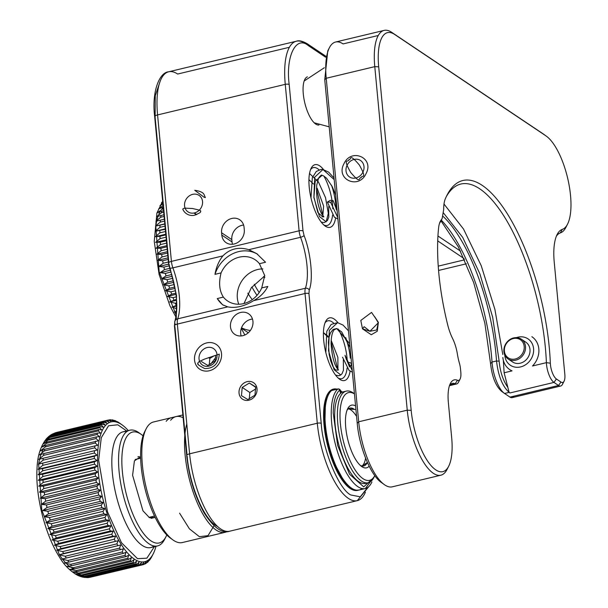 <?xml version="1.0" encoding="UTF-8"?>
<svg xmlns="http://www.w3.org/2000/svg" width="608" height="608" viewBox="0 0 608 608"><rect width="100%" height="100%" fill="white"/><g stroke="black" fill="none" stroke-linecap="round" stroke-linejoin="round"><path stroke-width="0.91" d="M309.525 173.508L318.432 181.974L325.523 197.63L328.297 213.362L326.162 221.806L319.466 216.577L313.888 197.524L314.716 177.179L322.962 169.503L334.187 179.611M337.774 217.558L330.592 202.266L333.161 200.663L330.532 200.336M343.322 359.784L343.452 370.242L342.008 373.76L340.792 374.969L334.104 369.725L328.525 350.672L329.354 330.326L337.6 322.658L343.064 325.098L348.49 330.889M352.237 370.561L345.01 355.323L346.195 359.009M346.408 359.571L350.482 366.328M349.699 343.664L336.748 328.548L333.138 329.414L330.463 332.812L328.981 337.455L328.373 342.296L329.156 354.517L330.661 360.848L332.758 366.221L335.16 369.656L337.22 370.234M337.949 369.436L337.873 357.306L331.178 340.366M328.183 336.323L323.426 332.614M335.57 375.106L338.831 375.767L340.792 374.969L334.104 369.725L328.525 350.672L329.354 330.326L337.6 322.658L331.17 324.421L326.8 331.299L325.827 352.602M345.557 356.995L349.539 366.928L351.128 365.568L351.386 363.614L349.896 362.49L347.844 362.824M355.581 405.946A32.232 11.658 76.5 0 0 347.73 408.66A32.232 11.658 76.5 0 0 347.708 439.212A32.232 11.658 76.5 0 0 361.562 466.442A32.232 11.658 76.5 0 0 361.897 466.67A32.232 11.658 76.5 0 0 369.147 466.169M354.441 393.84A47.105 17.032 76.5 0 0 353.56 393.163A47.105 17.032 76.5 0 0 353.073 392.829A47.105 17.032 76.5 0 0 346.279 391.119A47.105 17.032 76.5 0 0 337.835 424.057A47.105 17.032 76.5 0 0 361.41 481.027A47.105 17.032 76.5 0 0 368.212 482.744A47.105 17.032 76.5 0 0 373.783 477.614L374.802 475.623A45.121 16.317 -103.5 0 1 343.444 441.393A45.121 16.317 -103.5 0 1 354.441 393.87M360.308 465.409A29.754 10.762 76.5 0 0 367.323 462.574M354.616 409.503A29.754 10.762 76.5 0 0 347.077 410.149M338.39 389.021A2.972 1.079 76.5 0 0 337.987 388.93A2.972 1.079 76.5 0 0 337.805 389.029A1.49 1.36 48.3 0 1 339.591 390.108C335.555 393.938 333.435 401.561 333.222 412.992L337.653 445.345L349.577 474.24L363.713 486.871L373.783 477.614A47.105 17.032 76.5 0 0 374.315 476.482M344.964 391.59A47.105 17.032 76.5 0 0 343.581 391.765A47.105 17.032 76.5 0 0 336.232 432.964A47.105 17.032 76.5 0 0 358.72 481.673A47.105 17.032 76.5 0 0 365.514 483.39A47.105 17.032 76.5 0 0 366.829 482.912M363.987 166.546A9.918 8.611 -56.2 0 0 349.744 161.736A9.918 8.611 -56.2 0 0 351.264 177.817A9.918 8.611 -56.2 0 0 363.987 166.546M366.069 173.576C358.864 189.901 335.342 179.542 343.923 163.818C351.128 147.493 374.65 157.852 366.069 173.576M339.591 390.108L340.647 393.338M340.655 392.221A1.49 0.79 0.7 0 1 340.799 392.563A1.49 0.79 0.7 0 1 340.647 392.897M331.907 390.442A2.972 1.079 76.5 0 0 331.694 390.435A2.972 1.079 76.5 0 0 331.504 390.541A1.49 1.36 -131.7 0 0 330.562 391.506M328.221 395.268A50.578 18.293 76.5 0 0 327.765 443.984A50.578 18.293 76.5 0 0 350.238 487.213M366.89 463.364A50.578 18.293 76.5 0 0 366.89 462.817M351.682 408.082A47.105 17.032 -103.5 0 1 352.389 409.366M365.4 463.699A47.105 17.032 -103.5 0 1 365.347 465.166M227.058 531.567A61.986 22.412 -103.5 0 1 225.112 532.304A61.986 22.412 -103.5 0 1 216.159 530.054A61.986 22.412 -103.5 0 1 190.372 483.048A61.986 22.412 -103.5 0 1 186.793 423.989M166.166 421.314A61.986 22.412 -103.5 0 1 171.517 417.666L153.528 421.975A61.986 22.412 76.5 0 0 146.201 428.716A61.986 22.412 76.5 0 0 146.163 487.472A61.986 22.412 76.5 0 0 172.816 539.836A61.986 22.412 76.5 0 0 173.447 540.284A61.986 22.412 76.5 0 0 182.4 542.534L225.112 532.304M183.137 417.764A61.986 22.412 76.5 0 0 176.008 416.594A61.986 22.412 76.5 0 0 170.658 420.242M182.871 414.945L171.517 417.666A61.986 22.412 -103.5 0 1 173.842 417.453M145.532 430.13A59.5 21.516 76.5 0 0 144.826 431.399A59.5 21.516 76.5 0 0 144.788 487.798A59.5 21.516 76.5 0 0 170.369 538.072A59.5 21.516 76.5 0 0 170.985 538.498A59.5 21.516 76.5 0 0 171.578 538.878M214.024 525.73L208.027 535.64L199.394 536.697L189.407 528.823L179.58 513.182M162.617 208.118L162.024 208.764M159.79 212.078L158.832 214.069M157.936 216.425L156.978 219.708M156.659 221.076L155.861 225.492M155.785 226.062L159.167 271.822L176.244 315.37M176.51 313.249L174.374 312.086L176.685 311.083M176.799 308.666L171.95 307.154L176.814 305.224M176.746 302.883L175.294 303.232L169.632 301.918L176.525 299.273M176.297 296.871L172.999 297.662L167.443 296.423L171.676 294.181L175.856 293.178M175.492 290.73L170.84 291.848L165.384 290.7L169.617 288.238L174.838 286.991M174.344 284.521L168.842 285.836L163.491 284.802L167.717 282.135L173.485 280.752M172.854 278.274L167.01 279.672L161.758 278.768L165.992 275.903L171.798 274.512M171.038 272.05L165.368 273.41L160.216 272.65L164.464 269.595L169.776 268.326M168.986 265.871L163.917 267.087L158.863 266.486L163.142 263.264L168.416 262.002M168.173 259.441L162.678 260.756L157.715 260.33L162.032 256.948L167.808 255.565M167.565 253.042L161.652 254.463L156.788 254.228L161.143 250.701L167.208 249.25M166.972 246.787L160.854 248.254L156.074 248.224L160.482 244.576L166.63 243.101M166.402 240.722L160.284 242.189L155.595 242.364L160.056 238.61L166.068 237.173M165.847 234.886L159.957 236.299L155.344 236.694L159.866 232.849L165.528 231.496M165.323 229.322L155.321 231.253L159.919 227.346L165.019 226.123M164.829 224.086L155.526 226.092L160.208 222.133L164.548 221.092M164.365 219.199L155.975 221.236L160.732 217.254L164.107 216.44M163.94 214.715L156.644 216.737L161.485 212.739L163.704 212.215M163.56 210.657L157.533 212.618L163.347 208.43M163.218 207.054L158.635 208.916L163.674 204.972M162.929 204.007L159.95 205.664L162.815 202.753M162.724 201.795L161.462 202.874L162.686 201.415M164.806 223.866L155.526 226.092M165.277 228.866L155.321 231.253M165.786 234.194L155.344 236.694M166.311 239.795L155.595 242.364M166.866 245.64L156.074 248.224M167.436 251.674L156.788 254.228M168.021 257.86L157.715 260.33M168.644 264.146L158.863 266.486M170.43 270.203L160.216 272.65M172.3 276.245L161.758 278.768M173.858 282.317L163.491 284.802M175.096 288.374L165.384 290.7M176.008 294.371L167.443 296.423M176.594 300.253L169.632 301.918M176.829 305.984L171.95 307.154M176.654 311.539L174.374 312.086M257.017 295.336A59.5 21.516 -103.5 0 1 251.94 286.961M259.19 292.532A57.023 20.619 -103.5 0 1 254.266 284.286M264.799 277.529L263.72 276.511M365.598 458.189A29.754 10.762 -103.5 0 1 362.018 466.002L367.422 462.521M355.923 409.534L348.323 408.85A29.754 10.762 -103.5 0 1 350.9 409.967A29.754 10.762 -103.5 0 1 356.174 415.811M38.638 464.124L41.8 510.104L59.379 554.777M59.546 555.036L62.328 558.965M62.989 559.816L65.489 562.719M66.941 564.194L68.94 565.964M71.736 567.918L73.021 568.602M42.879 450.277L41.952 452.071M40.918 454.579L39.946 457.68M39.566 459.184L38.745 463.44M61.826 559.102L120.726 544.996L61.826 559.102L67.845 560.508A74.381 26.896 76.5 0 0 68.917 562.081L123.348 548.864L122.254 551.973A74.381 26.896 76.5 0 0 123.34 553.371L126 552.3L124.99 555.355A74.381 26.896 76.5 0 0 126.069 556.571L128.66 555.271L127.726 558.266A74.381 26.896 76.5 0 0 128.805 559.284L131.32 557.764L130.446 560.675A74.381 26.896 76.5 0 0 131.51 561.488L133.942 559.763L133.129 562.56A74.381 26.896 76.5 0 0 134.178 563.16L136.519 561.237L135.759 563.912A74.381 26.896 76.5 0 0 136.777 564.3L139.027 562.18L138.305 564.726A74.381 26.896 76.5 0 0 139.293 564.893L141.451 562.598L140.76 564.984A74.381 26.896 76.5 0 0 141.702 564.931L143.762 562.476L143.1 564.688A74.381 26.896 76.5 0 0 143.997 564.422L145.95 561.815L145.312 563.844A74.381 26.896 76.5 0 0 146.148 563.358L148.002 560.622L147.372 562.453A74.381 26.896 76.5 0 0 148.139 561.754L149.895 558.904L149.264 560.53A74.381 26.896 76.5 0 0 149.963 559.626L150.974 558.091A74.381 26.896 76.5 0 0 151.605 556.989L152.965 554.329M118.157 540.732L116.896 543.864L65.185 556.244L59.257 554.83L63.612 553.478L118.157 540.732L59.257 554.83M115.657 536.089L114.304 539.205L62.594 551.585L56.757 550.187L61.074 548.598L112.776 536.218L115.657 536.089L56.757 550.187M113.248 531.111L111.796 534.189L60.093 546.569L54.355 545.209L58.634 543.385L110.337 531.004L113.248 531.111L54.355 545.209M110.945 525.829L109.394 528.854L57.692 541.234L52.052 539.934L56.308 537.882L108.011 525.502L110.945 525.829L52.052 539.934M108.771 520.296L107.122 523.245L55.419 535.625L49.879 534.402L54.112 532.129L105.815 519.749L108.771 520.296L49.879 534.402M106.742 514.55L104.986 517.4L53.284 529.781L47.842 528.648L52.075 526.163L103.778 513.783L106.742 514.55L47.842 528.648M104.865 508.63L103.01 511.366L51.308 523.746L45.972 522.728L50.198 520.03L101.901 507.65L104.865 508.63L45.972 522.728M103.162 502.58L101.209 505.187L49.506 517.568L44.27 516.678L48.503 513.79L100.214 501.41L103.162 502.58L44.27 516.678M101.65 496.447L99.59 498.91L47.888 511.29L42.75 510.553L47.006 507.475L98.709 495.094L101.65 496.447L42.75 510.553M100.328 490.284L98.169 492.579L46.466 504.959L41.428 504.389L45.714 501.144L97.417 488.764L100.328 490.284L41.428 504.389M99.21 484.135L96.961 486.256L45.258 498.636L40.318 498.233L44.635 494.836L96.338 482.456L99.21 484.135L40.318 498.233M98.314 478.04L95.973 479.97L44.27 492.351L39.421 492.146L43.776 488.604L95.486 476.224L98.314 478.04L39.421 492.146M97.637 472.059L95.205 473.784L43.502 486.164L38.745 486.157L43.153 482.494L94.856 470.113L97.637 472.059L38.745 486.157M97.189 466.222L94.673 467.734L42.97 480.115L38.289 480.328L42.765 476.558L94.468 464.178L97.189 466.222L38.289 480.328M96.968 460.583L94.377 461.875L42.674 474.255L38.076 474.688L42.613 470.835L94.316 458.455L96.968 460.583L38.076 474.688M96.984 455.179L94.324 456.251L42.613 468.631L38.084 469.285L42.697 465.371L94.4 452.99L96.984 455.179L38.084 469.285M97.227 450.064L38.334 464.162L43.024 460.203L94.726 447.822L97.227 450.064L38.334 464.162M43.214 458.242L38.806 459.367L43.578 455.377L95.281 442.996L97.706 445.261L43.214 458.242A74.381 26.896 76.5 0 0 43.024 460.203M43.867 453.56L39.512 454.921L44.369 450.923L96.072 438.543L98.405 440.815L43.867 453.56A74.381 26.896 76.5 0 0 43.578 455.377M44.749 449.266L40.432 450.862L45.387 446.88L97.09 434.5L99.332 436.757L96.452 436.886L44.749 449.266A74.381 26.896 76.5 0 0 44.369 450.923M45.851 445.398L41.572 447.222L46.618 443.285L98.321 430.897L100.464 433.116L97.554 433.018L45.851 445.398A74.381 26.896 76.5 0 0 45.387 446.88M47.166 441.978L42.917 444.038L48.062 440.146L99.765 427.766L101.81 429.932L98.868 429.598L47.166 441.978A74.381 26.896 76.5 0 0 46.618 443.285M48.686 439.044L44.452 441.317L49.704 437.509L101.407 425.129L103.352 427.211L100.396 426.656L48.686 439.044A74.381 26.896 76.5 0 0 48.062 440.146M119.913 423.312A74.381 26.896 76.5 0 0 119.867 423.274L118.241 422.195A74.381 26.896 76.5 0 0 117.192 421.587L118.446 422.659L115.611 420.842A74.381 26.896 76.5 0 0 114.593 420.455L115.938 421.709L113.065 420.029A74.381 26.896 76.5 0 0 112.077 419.862L113.521 421.298L110.61 419.771A74.381 26.896 76.5 0 0 109.668 419.824L111.203 421.42L108.27 420.067A74.381 26.896 76.5 0 0 107.373 420.333L109.014 422.081L106.058 420.911A74.381 26.896 76.5 0 0 105.222 421.397L106.962 423.274L103.998 422.302A74.381 26.896 76.5 0 0 103.231 423.001L105.07 424.992L102.106 424.217L50.403 436.597L46.52 438.657C40.531 446.181 37.369 456.251 37.02 468.867C35.348 494.509 44.544 533.839 59.607 557.331C64.114 565.068 70.148 571.087 77.71 575.381L82.475 575.54L134.178 563.16M46.664 438.497L51.528 435.381L103.231 423.001M103.998 422.302L52.296 434.682L48.442 436.856M49.734 435.723L53.519 433.778L105.222 421.397M106.058 420.911L54.355 433.291L51.726 434.431M53.504 433.534L107.373 420.333M56.567 432.448L55.655 432.721A74.381 26.896 76.5 0 1 56.567 432.448L108.27 420.067M143.1 564.688L90.151 577.273M88.046 577.539L141.702 564.931M140.76 564.984L89.057 577.364L85.69 577.524M83.858 577.288L87.59 577.273L139.293 564.893M138.305 564.726L86.602 577.106L81.51 576.81M80.134 576.285L85.074 576.68L136.777 564.3M135.759 563.912L84.048 576.293L77.626 575.335M133.129 562.56L81.426 574.94L75.05 573.861L79.808 573.868L131.51 561.488M130.446 560.675L78.736 573.055L72.42 571.87L77.102 571.664L128.805 559.284M127.726 558.266L76.015 570.646L69.768 569.377L74.366 568.951L126.069 556.571M124.99 555.355L73.279 567.735L67.1 566.405L71.63 565.752L123.34 553.371M122.254 551.973L70.551 564.353L64.448 562.97L68.917 562.081M155.982 546.311A71.904 26 -103.5 0 1 153.17 553.941A71.904 26 -103.5 0 1 102.858 498.758A71.904 26 -103.5 0 1 121.57 424.528A71.904 26 -103.5 0 1 122.307 425.038L119.867 423.274A74.381 26.896 76.5 0 0 119.86 423.267L119.806 423.282M139.179 456.562L137.894 456.874M114.023 420.584L114.593 420.455M111.188 420.075L112.077 419.862M108.399 420.128L109.668 419.824M102.106 424.217A74.381 26.896 76.5 0 0 101.407 425.129M100.396 426.656A74.381 26.896 76.5 0 0 99.765 427.766M98.868 429.598A74.381 26.896 76.5 0 0 98.321 430.897M155.154 517.385L151.096 518.358M97.554 433.018A74.381 26.896 76.5 0 0 97.09 434.5M96.452 436.886A74.381 26.896 76.5 0 0 96.072 438.543M95.57 441.18A74.381 26.896 76.5 0 0 95.281 442.996M94.916 445.862A74.381 26.896 76.5 0 0 94.726 447.822M94.498 450.9A74.381 26.896 76.5 0 0 94.4 452.99M94.324 456.251A74.381 26.896 76.5 0 0 94.316 458.455M94.377 461.875A74.381 26.896 76.5 0 0 94.468 464.178M94.673 467.734A74.381 26.896 76.5 0 0 94.856 470.113M95.205 473.784A74.381 26.896 76.5 0 0 95.486 476.224M95.973 479.97A74.381 26.896 76.5 0 0 96.338 482.456M149.264 560.53L148.831 560.637M96.961 486.256A74.381 26.896 76.5 0 0 97.417 488.764M147.372 562.453L146.642 562.628M98.169 492.579A74.381 26.896 76.5 0 0 98.709 495.094M145.312 563.844L144.233 564.102M99.59 498.91A74.381 26.896 76.5 0 0 100.214 501.41M101.209 505.187A74.381 26.896 76.5 0 0 101.901 507.65M103.01 511.366A74.381 26.896 76.5 0 0 103.778 513.783M104.986 517.4A74.381 26.896 76.5 0 0 105.815 519.749M107.122 523.245A74.381 26.896 76.5 0 0 108.011 525.502M109.394 528.854A74.381 26.896 76.5 0 0 110.337 531.004M111.796 534.189A74.381 26.896 76.5 0 0 112.776 536.218M114.304 539.205A74.381 26.896 76.5 0 0 115.322 541.097M116.896 543.864A74.381 26.896 76.5 0 0 117.937 545.604M120.726 544.996L119.548 548.127L67.845 560.508M120.62 549.7A74.381 26.896 -103.5 0 1 119.548 548.127M122.307 425.038A71.904 26 -103.5 0 1 128.273 430.57M165.232 538.05A59.5 21.516 -103.5 0 1 164.555 539.463A59.5 21.516 -103.5 0 1 157.525 545.938A59.5 21.516 -103.5 0 1 122.74 493.08A59.5 21.516 -103.5 0 1 129.816 430.206A59.5 21.516 -103.5 0 1 138.404 432.364A59.5 21.516 -103.5 0 1 139.012 432.79A59.5 21.516 -103.5 0 1 140.25 433.747M166.782 534.941A57.023 20.619 -103.5 0 1 165.938 536.788A57.023 20.619 -103.5 0 1 126.031 493.02A57.023 20.619 -103.5 0 1 140.874 434.15A57.023 20.619 -103.5 0 1 141.459 434.553A57.023 20.619 -103.5 0 1 143.047 435.814M155.177 517.431L149.5 517.712L142.956 510.788L132.59 475.258L134.406 460.902L140.63 456.684M441.34 219.769L442.138 218.561L443.68 209.578A27.77 10.04 -103.5 0 1 445.261 198.953A133.882 48.42 -103.5 0 1 447.078 195.054A133.882 48.42 -103.5 0 1 508.113 215.034A133.882 48.42 -103.5 0 1 550.339 363.181A11.902 4.302 76.5 0 0 556.396 378.982L560.964 382.044A11.902 4.302 76.5 0 0 564.087 381.186A11.902 4.302 76.5 0 0 564.817 374.194L554.253 262.39A47.606 17.214 -103.5 0 1 557.171 234.43A47.606 17.214 -103.5 0 1 562.263 229.406A49.088 17.754 76.5 0 0 567.507 224.223A49.088 17.754 76.5 0 0 567.538 177.696A49.088 17.754 76.5 0 0 546.432 136.222A49.088 17.754 76.5 0 0 545.931 135.865L394.6 34.428A49.088 17.754 76.5 0 0 378.7 66.819L411.175 410.347A49.088 17.754 76.5 0 0 427.546 460.978A49.088 17.754 76.5 0 0 448.651 466.313A49.088 17.754 76.5 0 0 451.66 437.486L448.37 402.671A32.726 11.833 -103.5 0 1 450.384 383.45A32.726 11.833 -103.5 0 1 457.49 380.258A11.902 4.302 76.5 0 0 460.074 379.103A11.902 4.302 76.5 0 0 460.811 372.111L460.499 368.889A11.902 4.302 76.5 0 0 459.412 363.189A27.77 10.04 -103.5 0 1 457.391 354.092A21.82 7.889 76.5 0 0 452.557 338.428A27.77 10.04 -103.5 0 1 447.708 324.908A133.882 48.42 -103.5 0 1 438.566 228.182A27.77 10.04 -103.5 0 1 440.329 221.312A27.77 10.04 -103.5 0 1 441.34 219.769L439.576 223.151A24.791 8.968 -103.5 0 0 439.561 223.166M457.49 380.258L455.194 383.77A14.873 5.381 76.5 0 0 456.669 383.937A14.873 5.381 76.5 0 0 458.424 382.318A14.873 5.381 76.5 0 0 459.131 380.205M449.768 385.069L455.194 383.77A29.754 10.762 76.5 0 0 452.246 383.428A29.754 10.762 76.5 0 0 449.608 385.267M544.038 134.497A52.068 18.825 76.5 0 0 543.506 134.102A52.068 18.825 76.5 0 0 542.967 133.73L391.643 32.292A52.068 18.825 76.5 0 0 384.127 30.4A52.068 18.825 76.5 0 0 374.779 66.644L407.246 410.164A52.068 18.825 76.5 0 0 440.846 475.198A52.068 18.825 76.5 0 0 447.002 469.528A52.068 18.825 76.5 0 0 447.792 467.795M562.263 229.406L560.287 232.94A52.068 18.825 76.5 0 0 565.858 227.445A52.068 18.825 76.5 0 0 566.648 225.705M560.287 232.94A44.627 16.142 76.5 0 0 556.381 236.185M550.339 363.181L546.394 362.657A14.873 5.381 76.5 0 0 553.964 382.417L558.532 385.48A14.873 5.381 76.5 0 0 560.675 386.019A14.873 5.381 76.5 0 0 562.438 384.4A14.873 5.381 76.5 0 0 563.145 382.288M531.871 336.688A19.836 17.214 123.8 0 1 532.509 365.986L546.394 362.657A130.91 47.34 76.5 0 0 460.894 184.026A130.91 47.34 76.5 0 0 446.264 196.711M378.7 66.819L374.779 66.644L407.246 410.164L358.69 421.792L326.222 78.272L358.69 421.792A52.068 18.825 76.5 0 0 384.241 484.561A52.068 18.825 76.5 0 0 392.289 486.826L440.846 475.198M359.389 165.072C348.293 151.901 351.682 160.451 348.787 159.684C348.688 162.914 342.091 157.016 350.603 172.322C361.699 185.501 358.31 176.943 361.205 177.711C361.304 174.481 367.901 180.378 359.389 165.072M378.282 322.81L374.657 316.684L378.374 322.331L377.264 331.246L371.275 334.742L362.497 328.844L364.131 326.701L369.938 331.261L376.702 329.984L378.374 322.331L371.541 312.406L360.802 320.439L362.497 328.844L369.938 331.261L378.282 322.81M378.275 35.492L343.087 43.92A52.068 18.825 76.5 0 0 335.57 42.028A52.068 18.825 76.5 0 0 329.414 47.69A52.068 18.825 76.5 0 0 326.222 78.272L374.779 66.644L326.222 78.272L324.748 79.739L357.223 423.267C359.267 447.632 371.055 476.17 381.809 482.79L382.736 483.368M560.964 382.044L558.532 385.48L509.975 397.108A14.873 5.381 76.5 0 0 512.118 397.647A14.873 5.381 76.5 0 0 513.79 396.188M443.536 213.02L462.703 237.386L479.902 273.866L492.67 317.239L499.145 361.198L496.523 360.97C498.264 375.98 502.466 386.43 509.109 392.32L509.899 392.966L553.964 382.417L556.396 378.982M509.109 392.32L504.131 372.78L503.348 360.331M502.793 354.525L494.889 309.335L481.224 265.673L463.516 229.034L443.992 204.03M384.241 484.561L381.809 482.79M328.616 49.438L327.758 50.905L324.748 79.739M509.975 397.108L504.556 393.475A24.791 8.968 -103.5 0 1 504.298 393.292A24.791 8.968 -103.5 0 1 492.024 362.049L490.565 363.683C492.07 376.892 495.748 386.11 501.592 391.332L504.047 393.102M499.145 361.198C500.148 371.746 502.998 380.395 507.688 387.136M504.298 393.292L501.592 391.332M440.967 220.833L458.432 247.053L473.678 282.583L484.842 323.099L490.565 363.683M441.172 220.088A24.791 8.968 -103.5 0 1 440.481 221.776A24.791 8.968 -103.5 0 1 439.576 223.151M441.317 220.157A118.013 42.674 -103.5 0 1 492.024 362.049L496.523 360.97A118.013 42.674 76.5 0 0 442.974 216.288M195.062 354.479A14.873 12.912 123.8 0 1 216.311 344.478A14.873 12.912 123.8 0 1 221.054 358.963A14.873 12.912 123.8 0 1 209.342 370.758A14.873 12.912 123.8 0 1 199.743 369.185A14.873 12.912 123.8 0 1 195.062 354.479M217.018 354.677A9.918 8.611 -56.2 0 0 202.776 349.866A9.918 8.611 -56.2 0 0 204.296 365.948A9.918 8.611 -56.2 0 0 217.018 354.677M215.863 355.209L214.936 361.091L207.814 365.446L201.453 361.555M214.267 355.718L209.844 358.424L209.251 364.891M209.844 358.424L208.62 357.603M255.748 387.334L249.348 383.048L255.71 386.939L254.942 395.185L247.813 399.547L241.452 395.656L242.22 387.402L249.85 392.517L249.25 398.992M255.854 388.846L249.85 392.517M249.348 383.048L242.22 387.402M247.16 381.642A9.918 8.611 -56.2 0 0 240.684 397.434A9.918 8.611 -56.2 0 0 256.257 393.703A9.918 8.611 -56.2 0 0 247.16 381.642M219.268 354.137C218.614 363.728 213.773 368.547 204.744 368.585C199.044 365.552 196.863 364.025 198.2 363.994C197.288 363.835 197.63 363.006 199.242 361.509L204.41 359.138L219.268 354.137M252.951 321.389A12.396 10.762 -56.2 0 0 248.619 313.781A12.396 10.762 -56.2 0 0 232.773 318.09A12.396 10.762 -56.2 0 0 234.81 334.377A12.396 10.762 -56.2 0 0 247.182 333.663A12.396 10.762 -56.2 0 0 252.951 321.389M261.744 287.911A24.791 21.523 123.8 0 1 227.612 300.99A24.791 21.523 123.8 0 1 223.379 297.099C219.321 290.799 218.561 282.735 221.092 272.886A24.791 21.523 123.8 0 1 255.223 259.806A24.791 21.523 123.8 0 1 259.456 263.697L264.716 275.561L261.744 287.911L267.847 286.444C264.738 292.41 259.988 297.145 253.604 300.656C244.317 306.364 235.684 308.431 227.704 306.858L177.711 318.835A9.918 3.587 76.5 0 0 177.346 324.079L305.034 293.504L317.292 423.236L189.612 453.811L177.346 324.079A4.955 1.687 -5.4 0 0 174.45 325.911L186.717 455.65A4.955 1.687 -5.4 0 1 189.612 453.811A61.986 22.412 -103.5 0 0 229.604 531.225L357.291 500.65A61.986 22.412 -103.5 0 1 317.292 423.236A2.972 1.011 -5.4 0 1 321.222 423.419L308.955 293.679A2.972 1.011 174.6 0 0 305.034 293.504A9.918 3.587 -103.5 0 1 305.398 288.26L253.604 300.656M259.456 263.697L265.559 262.238L256.766 253.673L248.786 249.683L300.58 237.28A2.972 0.844 -20.1 0 0 304.061 235.516L303.027 230.979L289.188 84.535C285.517 56.468 296.028 35.059 308.302 45.6L325.584 57.182M262.869 268.911A24.791 21.523 -56.2 0 0 238.784 304.22M250.344 330.509A39.672 34.436 123.8 0 1 241.505 327.834M264.738 275.88L251.347 287.713L243.99 303.514M257.739 254.349A30.742 26.684 -56.2 0 0 214.981 274.345L221.092 272.886M223.379 297.099L217.269 298.558A30.742 26.684 -56.2 0 0 223.326 305.246M307.397 76.836A24.791 8.968 76.5 0 0 304.821 79.428A24.791 8.968 76.5 0 0 304.806 102.934A24.791 8.968 76.5 0 0 315.461 123.88A24.791 8.968 76.5 0 0 318.934 125.02M337.037 389.158A52.068 18.825 76.5 0 0 333.435 389.09A52.068 18.825 76.5 0 0 325.31 434.636A52.068 18.825 76.5 0 0 350.162 488.475A52.068 18.825 76.5 0 0 357.679 490.36A52.068 18.825 76.5 0 0 358.317 490.177M342.486 392.13A52.068 18.825 76.5 0 0 340.434 390.655M335.578 218.143A32.232 11.658 -103.5 0 1 325.371 226.184A32.232 11.658 -103.5 0 1 325.037 225.956A32.232 11.658 -103.5 0 1 311.182 198.725A32.232 11.658 -103.5 0 1 311.205 168.173A32.232 11.658 -103.5 0 1 323.555 169.602M331.497 185.197A32.232 11.658 -103.5 0 1 336.08 209.144M350.079 371.214A32.232 11.658 -103.5 0 1 339.522 379.149A32.232 11.658 -103.5 0 1 325.66 351.918A32.232 11.658 -103.5 0 1 325.683 321.366A32.232 11.658 -103.5 0 1 337.972 322.719M345.678 337.531A32.232 11.658 -103.5 0 1 350.292 358.112M354.852 490.458A52.068 18.825 76.5 0 0 355.323 490.086M331.649 390.45A52.068 18.825 76.5 0 0 330.866 390.29M327.545 395.603L326.785 395.785L327.742 395.208M349.836 487.487L348.734 487.411L349.486 487.228M310.551 169.662A29.754 10.762 -103.5 0 1 313.34 167.61A29.754 10.762 -103.5 0 1 317.634 168.697A29.754 10.762 -103.5 0 1 319.094 169.845M323.828 176.031A29.754 10.762 -103.5 0 1 332.796 208.825M332.591 215.034A29.754 10.762 -103.5 0 1 327.195 225.484A29.754 10.762 -103.5 0 1 323.783 224.922M325.029 322.856A29.754 10.762 -103.5 0 1 327.826 320.811A29.754 10.762 -103.5 0 1 332.12 321.89A29.754 10.762 -103.5 0 1 333.579 323.053M338.208 329.042A29.754 10.762 -103.5 0 1 347.024 357.968A29.754 10.762 -103.5 0 1 347.259 361.623M347.092 367.992A29.754 10.762 -103.5 0 1 341.681 378.678A29.754 10.762 -103.5 0 1 338.261 378.115M244.842 335L241.308 328.404M252.487 319.056A12.396 10.762 -56.2 0 0 241.163 335.95M308.955 293.679L309.214 290.008A2.972 2.417 -160.8 0 0 305.398 288.26A43.138 15.603 -103.5 0 0 300.58 237.28A9.918 3.587 -103.5 0 1 299.106 230.804L171.418 261.379A9.918 3.587 76.5 0 0 172.892 267.854L222.885 255.884C218.88 260.954 216.25 267.11 214.981 274.345M222.885 255.884C230.029 248.733 238.663 246.666 248.786 249.683M217.269 298.558L222.528 304.752L227.704 306.858M195.578 214.981L195.556 214.062M210.535 364.314L215.779 357.443M244.066 227.384A12.396 10.762 -56.2 0 0 239.734 219.777A12.396 10.762 -56.2 0 0 227.362 220.491A12.396 10.762 -56.2 0 0 221.586 232.765L221.806 235.083A12.396 10.762 -56.2 0 0 226.146 242.691A12.396 10.762 -56.2 0 0 238.511 241.976A12.396 10.762 -56.2 0 0 244.287 229.702L244.066 227.384M192.5 208.506C204.379 211.265 198.261 210.026 200.769 211.067L200.549 211.934C200.549 212.542 198.368 213.689 193.998 215.376C185.972 216.57 182.514 209.122 183.32 210.049C182.286 209.091 182.856 208.46 185.037 208.156L192.5 208.506M221.806 235.083L232.036 241.938L231.815 239.62L221.586 232.765M232.036 241.938A12.396 10.762 -56.2 0 0 232.499 244.264M243.603 225.051A12.396 10.762 -56.2 0 0 231.815 239.62M217.504 526.46L215.726 525.411C203.224 517.72 189.536 484.576 187.158 456.258A4.955 1.687 -5.4 0 1 186.717 455.65C189.058 477.326 194.879 496.432 204.182 512.977C213.758 527.79 222.232 533.87 229.604 531.225M168.849 262.534L155.124 117.374L155.268 95.722L160.071 81.518M194.355 212.937L196.734 214.533M193.929 213.028L196.498 214.639M202.54 201.484A9.918 8.611 123.8 0 1 189.81 212.754A9.918 8.611 123.8 0 1 188.29 196.673A9.918 8.611 123.8 0 1 202.54 201.484M194.758 190.304L204.09 197.235L205.36 197.608L204.318 195.221C203.718 192.774 200.526 191.132 194.75 190.296L194.758 190.304M504.131 372.78L512.042 370.88A19.836 17.214 123.8 0 1 509.785 369.641A19.836 17.214 123.8 0 1 502.846 357.466M516.397 337.615A15.869 13.771 123.8 0 1 533.459 347.662A15.869 13.771 123.8 0 1 521.064 366.799A15.869 13.771 123.8 0 1 504.807 355.513A15.869 13.771 123.8 0 1 504.769 354.966M523.336 341.02A11.902 10.328 123.8 0 1 525.821 342.182A11.902 10.328 123.8 0 1 527.774 357.816A11.902 10.328 123.8 0 1 512.567 361.95A11.902 10.328 123.8 0 1 510.553 360.096M503.903 351.637A11.902 10.328 123.8 0 1 509.451 339.849A11.902 10.328 123.8 0 1 521.322 339.165A11.902 10.328 123.8 0 1 523.275 354.806A11.902 10.328 123.8 0 1 508.068 358.933A11.902 10.328 123.8 0 1 503.903 351.637M504.397 351.143A10.906 9.47 123.8 0 1 518.396 338.747A10.906 9.47 123.8 0 1 520.068 356.44A10.906 9.47 123.8 0 1 504.397 351.143M330.098 200.427L327.385 202.069L330.562 202.274M335.646 194.986L332.257 186.656L326.549 178.205L323.6 175.902L322.111 175.385L315.187 181.222L313.941 197.106L317.817 212.435L322.726 216.95L323.616 206.12L317.156 188.214M330.957 390.822L329.012 393.057L325.417 402.002L324.809 427.903L332.318 459.412L344.652 482.44L352.313 489.022L356.349 490.23L359.032 490.04A52.068 18.825 76.5 0 1 329.84 448.628A52.068 18.825 76.5 0 1 331.504 390.541L337.805 389.029A52.068 18.825 76.5 0 0 336.133 447.116A52.068 18.825 76.5 0 0 365.324 488.536A52.068 18.825 76.5 0 0 371.891 482.007M374.429 476.353L365.324 488.536L359.032 490.04A52.068 18.825 76.5 0 0 361.996 488.536M175.294 303.232A74.381 26.896 76.5 0 0 176.236 305.36M172.999 297.662A74.381 26.896 76.5 0 0 173.896 299.904M170.84 291.848A74.381 26.896 76.5 0 0 171.676 294.181M168.842 285.836A74.381 26.896 76.5 0 0 169.617 288.238M167.01 279.672A74.381 26.896 76.5 0 0 167.717 282.135M165.368 273.41A74.381 26.896 76.5 0 0 165.992 275.903M163.917 267.087A74.381 26.896 76.5 0 0 164.464 269.595M162.678 260.756A74.381 26.896 76.5 0 0 163.142 263.264M161.652 254.463A74.381 26.896 76.5 0 0 162.032 256.948M160.854 248.254A74.381 26.896 76.5 0 0 161.143 250.701M160.284 242.189A74.381 26.896 76.5 0 0 160.482 244.576M159.957 236.299A74.381 26.896 76.5 0 0 160.056 238.61M159.858 230.63A74.381 26.896 76.5 0 0 159.866 232.849M160.003 225.241A74.381 26.896 76.5 0 0 159.919 227.346M160.39 220.149A74.381 26.896 76.5 0 0 160.208 222.133M161.006 215.414A74.381 26.896 76.5 0 0 160.732 217.254M161.85 211.067A74.381 26.896 76.5 0 0 161.485 212.739M162.921 207.13A74.381 26.896 76.5 0 0 162.473 208.635M247.798 293.155A59.5 21.516 76.5 0 0 252.267 299.622M65.185 556.244A74.381 26.896 76.5 0 0 66.234 557.984M62.594 551.585A74.381 26.896 76.5 0 0 63.612 553.478M60.093 546.569A74.381 26.896 76.5 0 0 61.074 548.598M57.692 541.234A74.381 26.896 76.5 0 0 58.634 543.385M55.419 535.625A74.381 26.896 76.5 0 0 56.308 537.882M53.284 529.781A74.381 26.896 76.5 0 0 54.112 532.129M51.308 523.746A74.381 26.896 76.5 0 0 52.075 526.163M49.506 517.568A74.381 26.896 76.5 0 0 50.198 520.03M47.888 511.29A74.381 26.896 76.5 0 0 48.503 513.79M46.466 504.959A74.381 26.896 76.5 0 0 47.006 507.475M45.258 498.636A74.381 26.896 76.5 0 0 45.714 501.144M44.27 492.351A74.381 26.896 76.5 0 0 44.635 494.836M43.502 486.164A74.381 26.896 76.5 0 0 43.776 488.604M42.97 480.115A74.381 26.896 76.5 0 0 43.153 482.494M42.674 474.255A74.381 26.896 76.5 0 0 42.765 476.558M42.613 468.631A74.381 26.896 76.5 0 0 42.613 470.835M42.796 463.281A74.381 26.896 76.5 0 0 42.697 465.371M50.403 436.597A74.381 26.896 76.5 0 0 49.704 437.509M52.296 434.682A74.381 26.896 76.5 0 0 51.528 435.381M54.355 433.291A74.381 26.896 76.5 0 0 53.519 433.778M89.057 577.364A74.381 26.896 76.5 0 0 89.999 577.311M86.602 577.106A74.381 26.896 76.5 0 0 87.59 577.273M84.048 576.293A74.381 26.896 76.5 0 0 85.074 576.68M81.426 574.94A74.381 26.896 76.5 0 0 82.475 575.54M78.736 573.055A74.381 26.896 76.5 0 0 79.808 573.868M76.015 570.646A74.381 26.896 76.5 0 0 77.102 571.664M73.279 567.735A74.381 26.896 76.5 0 0 74.366 568.951M70.551 564.353A74.381 26.896 76.5 0 0 71.63 565.752M154.364 546.698L146.885 558.182L137.514 558.684L121.456 542.708L107.464 511.738L98.656 460.188L101.278 437.722L108.543 425.782L117.808 424.787L126.654 430.958M126.624 431.764A59.5 21.516 76.5 0 0 123.067 431.817A59.5 21.516 76.5 0 0 112.237 471.55A59.5 21.516 76.5 0 0 131.374 533.292A59.5 21.516 76.5 0 0 150.784 547.557A59.5 21.516 76.5 0 0 153.976 545.992M411.175 410.347L407.246 410.164L358.69 421.792L357.223 423.267M394.6 34.428L391.643 32.292M545.931 135.865L542.967 133.73M504.556 393.475L509.116 392.38M309.214 290.008C313.5 279.992 310.946 253.019 304.061 235.516M155.124 117.374A4.955 1.687 -5.4 0 1 154.683 116.766L168.53 263.218L169.541 267.687A4.955 1.406 -20.1 0 1 169.7 267.064L168.971 263.826A4.955 1.687 -5.4 0 1 168.53 263.218A4.955 1.687 -5.4 0 1 171.418 261.379L157.578 114.927L285.258 84.352L299.106 230.804A2.972 1.011 -5.4 0 1 303.027 230.979M460.537 251.134L437.942 235.988M367.597 487.608L360.263 496.812L350.778 494.973C338.968 489.372 322.719 450.019 321.222 423.419M365.416 492.191A61.986 22.412 -103.5 0 1 357.291 500.65L368.41 487.076M289.431 47.272L177.65 74.039A61.986 22.412 -103.5 0 0 168.705 71.782C159.334 72.375 151.544 91.724 154.683 116.766A4.955 1.687 -5.4 0 1 157.578 114.927A61.986 22.412 -103.5 0 1 168.705 71.782L296.392 41.207A61.986 22.412 -103.5 0 1 305.338 43.464A2.972 2.584 123.8 0 1 307.26 43.776C302.624 41.086 298.999 40.227 296.392 41.207A61.986 22.412 -103.5 0 0 285.258 84.352A2.972 1.011 -5.4 0 1 289.188 84.535M325.82 56.217L307.26 43.776A2.972 2.584 123.8 0 1 308.302 45.6M325.614 57.053L308.279 45.433M437.722 240.905L464.109 258.59M177.711 318.835A43.138 15.603 76.5 0 0 172.892 267.854A4.955 1.406 -20.1 0 1 169.541 267.687C176.837 289.917 178.615 307.754 174.891 321.199A4.955 4.028 19.2 0 1 177.711 318.835M464.664 259.806L438.246 266.137M187.036 454.966L174.891 326.526A4.955 1.687 -5.4 0 1 174.45 325.911L174.891 321.199A4.955 4.028 19.2 0 0 175.074 323.904L174.861 325.151M176.259 319.458L176.525 295.534L170.065 268.06M329.202 126.844L314.161 122.77M304.16 81.008L324.33 67.739M327.385 202.069L334.339 217.155L337.919 219.032M328.677 206.606L328.806 217.102L327.423 220.537L324.3 222.589L321.244 222.11M334.035 177.992L328.67 172.125L322.962 169.503L321.054 169.434L316.297 171.456L312.314 177.711L310.984 197.866M322.977 215.893L316.472 188.716M313.462 184.019L308.94 179.664M333.161 200.663L337.174 211.166M322.111 175.385C321.67 174.572 320.492 175.476 318.592 178.106L316.745 185.03C316.076 196.642 317.756 206.317 321.776 214.062L323.874 216.775L322.726 216.95M352.389 372.164L349.076 370.409L342.547 357.238M350.056 347.464L341.635 331.839L336.748 328.548L334.149 329.81C332.173 332.318 331.155 336.969 331.086 343.771C332.006 356.729 334.347 365.332 338.086 369.58L338.519 369.93L337.364 370.105M337.615 369.048L331.109 341.871M328.1 337.174L323.426 332.736M351.318 363.47L351.622 364.002M354.434 393.794L353.56 393.163M365.514 483.39L368.212 482.744M343.581 391.765L346.279 391.119M331.694 390.435L337.987 388.93C339.91 388.892 340.845 390.108 340.799 392.563M170.369 538.072L172.816 539.836M144.826 431.399L146.201 428.716M175.955 317.08L169.959 305.847L159.098 274.421L154.242 241.384L156.91 213.074L162.663 201.164M148.96 517.393L154.523 516.063M135.105 459.526L140.668 458.196M46.991 438.148L49.21 436.096M50.608 435.077L52.516 433.96M54.766 432.987L56.476 432.47M88.905 577.501L86.967 577.6M84.839 577.478L82.278 577.03M81.107 576.711L77.832 575.434M153.17 553.941L152.266 555.704M157.525 545.938L150.685 547.58M122.968 431.84L129.816 430.206M141.459 434.553L139.012 432.79M165.938 536.788L164.555 539.463M460.074 379.103L458.424 382.318M448.651 466.313L447.002 469.528M546.432 136.222L543.506 134.102M567.507 224.223L565.858 227.445M564.087 381.186L562.438 384.4M449.472 385.662L456.669 383.937M335.57 42.028L384.127 30.4M512.118 397.647L560.675 386.019M327.758 50.905L329.414 47.69M442.138 218.561L440.481 221.776M241.399 328.145L248.3 332.766M466.412 263.781L438.573 270.446M508.068 358.933L512.567 361.95M521.322 339.165L525.821 342.182"/></g></svg>
